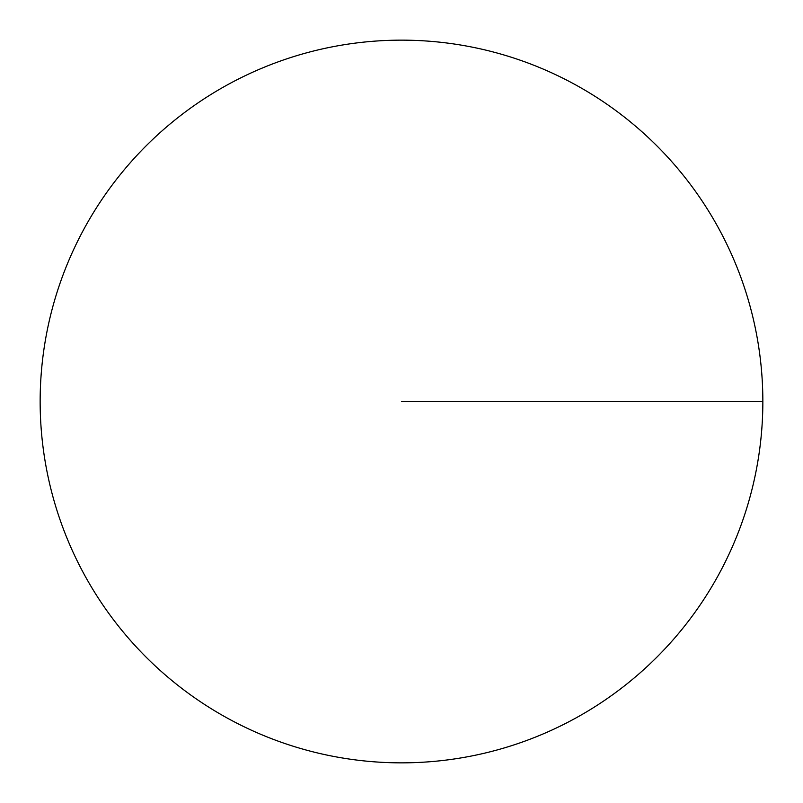 <?xml version="1.0" encoding="UTF-8"?>
<svg xmlns="http://www.w3.org/2000/svg" width="803" height="803" viewBox="0 0 803 803"><rect width="100%" height="100%" fill="white"/><g stroke="black" fill="none" stroke-linecap="round" stroke-linejoin="round"><path stroke-width="1.2" d="M762.85 401.5A361.35 361.35 0 0 1 401.5 762.85A361.35 361.35 0 0 1 40.15 401.5A361.35 361.35 0 0 1 401.5 40.15A361.35 361.35 0 0 1 762.85 401.5L401.5 401.5M401.5 762.85A361.35 361.35 0 0 1 40.15 401.5A361.35 361.35 0 0 1 401.5 40.15A361.35 361.35 0 0 1 762.85 401.5A361.35 361.35 0 0 1 401.5 762.85"/></g></svg>
